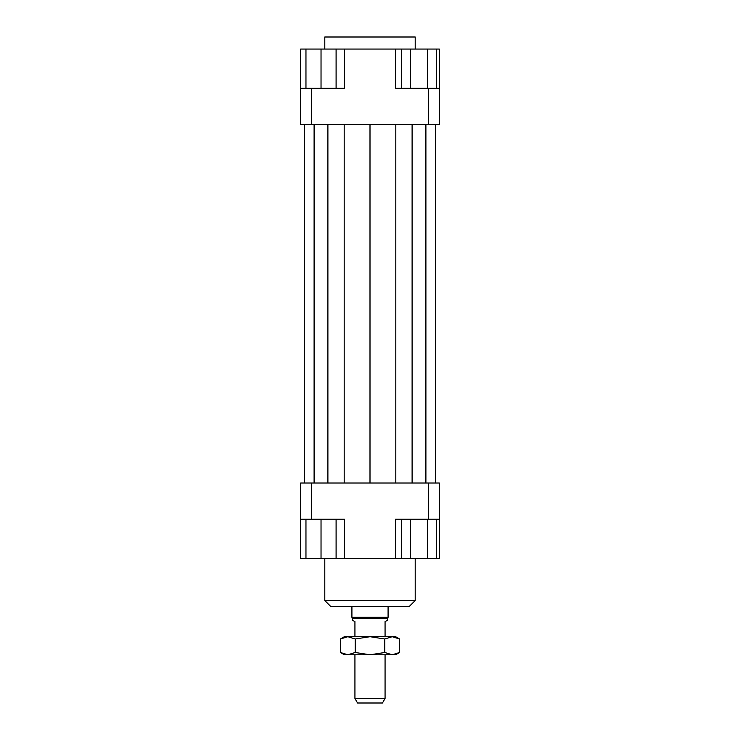 <?xml version="1.0" encoding="UTF-8"?>
<svg xmlns="http://www.w3.org/2000/svg" width="740" height="740" viewBox="0 0 740 740"><rect width="100%" height="100%" fill="white"/><g stroke="black" fill="none" stroke-linecap="round" stroke-linejoin="round"><path stroke-width="1.11" d="M385.068 636.705L385.068 621.637L387.325 620.333L388.084 617.317L388.084 606.569M351.916 606.569L351.916 617.317L352.675 620.333L354.932 621.637L354.932 636.705M354.932 654.78L354.932 698.477L357.54 703L382.46 703L385.068 698.477L385.068 654.78M385.068 698.477L354.932 698.477M352.675 618.621L387.325 618.621M351.916 617.317L388.084 617.317M415.205 49.053L415.205 37L324.795 37L324.795 49.053M324.795 558.349L324.795 600.538L330.826 606.569L409.174 606.569L415.205 600.538L415.205 558.349M415.205 600.538L324.795 600.538M336.099 519.175L336.099 558.349L401.57 558.349L401.57 519.175M300.69 519.175L311.54 519.175L311.54 483.007L300.69 483.007L300.69 558.349L305.962 558.349L305.962 519.175M311.54 519.175L344.387 519.175L344.387 558.349M395.613 558.349L395.613 519.175L439.31 519.175L439.31 483.007L428.46 483.007L428.46 519.175M428.46 483.007L311.54 483.007M439.31 519.175L439.31 558.349L436.369 558.349L436.369 519.175M439.31 88.227L428.46 88.227L428.46 124.394L439.31 124.394L439.31 49.053L436.369 49.053L436.369 88.227M428.46 88.227L395.613 88.227L395.613 49.053L344.387 49.053L344.387 88.227L300.69 88.227L300.69 124.394L311.54 124.394L311.54 88.227M311.54 124.394L428.46 124.394M300.69 88.227L300.69 49.053L305.962 49.053L305.962 88.227M344.387 49.053L336.099 49.053L336.099 88.227M305.962 49.053L336.099 49.053M321.031 49.053L321.031 88.227M427.674 88.227L427.674 49.053L395.613 49.053M410.275 49.053L410.275 88.227M401.57 49.053L401.57 88.227M427.674 49.053L436.369 49.053M336.099 558.349L321.031 558.349L321.031 519.175M321.031 558.349L305.962 558.349M436.369 558.349L410.275 558.349L410.275 519.175M427.674 558.349L427.674 519.175M410.275 558.349L401.57 558.349M344.193 124.394L344.193 483.007M370 124.394L370 483.007M327.894 124.394L327.894 483.007M314.102 124.394L314.102 483.007M304.454 124.394L304.454 483.007M435.546 124.394L435.546 483.007M425.898 124.394L425.898 483.007M412.106 124.394L412.106 483.007M395.808 124.394L395.808 483.007M395.613 636.705L399.582 638.99L392.182 636.705L395.613 636.705M340.418 638.99L344.387 636.705L347.818 636.705L340.418 638.99L340.418 652.495L347.818 654.78L344.387 654.78L340.418 652.495M399.582 652.495L395.613 654.78L392.182 654.78L399.582 652.495L399.582 638.99M347.818 636.705L392.182 636.705L384.791 638.99L370 636.705L355.209 638.99L347.818 636.705M347.818 654.78L355.209 652.495L370 654.78L347.818 654.78M370 654.78L384.791 652.495L392.182 654.78L370 654.78M384.791 638.99L384.791 652.495M355.209 638.99L355.209 652.495"/></g></svg>
